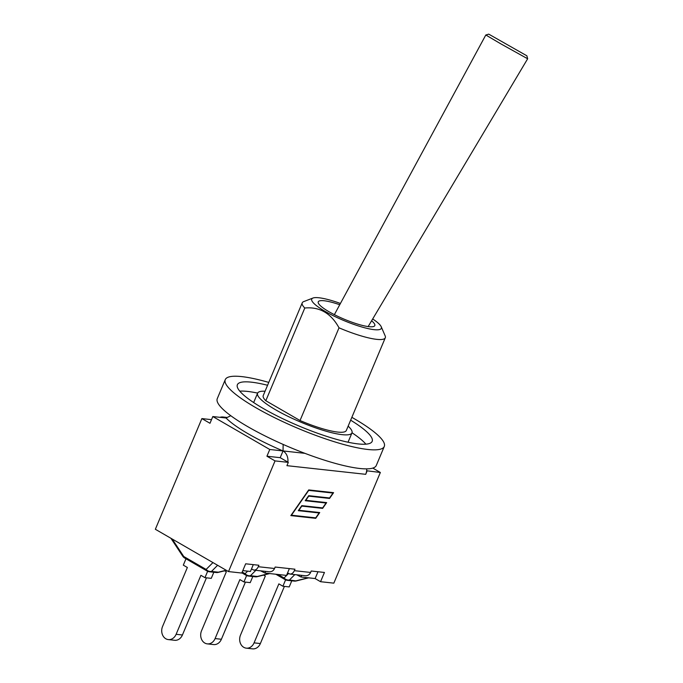 <?xml version="1.0" encoding="UTF-8"?>
<svg xmlns="http://www.w3.org/2000/svg" width="683" height="683" viewBox="0 0 683 683"><rect width="100%" height="100%" fill="white"/><g stroke="black" fill="none" stroke-linecap="round" stroke-linejoin="round"><path stroke-width="1.02" d="M285.596 579.841L282.907 586.227L278.86 583.88L254.067 642.857A9.272 7.615 96.3 0 1 246.281 648.158A9.272 7.615 96.3 0 1 240.527 635.019L265.311 576.051L263.638 575.077M246.281 648.158L252.582 648.85A9.272 7.615 -83.7 0 0 260.368 643.548L254.067 642.857M284.401 586.39L260.368 643.548M282.907 586.227L289.216 586.919L291.778 580.815M308.161 577.792L296.311 580.755A5.84 4.798 96.3 0 1 294.219 581.079A5.84 5.84 0 0 0 296.277 580.943L289.438 579.995A5.84 5.233 -135.1 0 1 284.077 577.997A5.84 3.142 120 0 0 285.067 579.577A5.84 5.84 0 0 0 287.355 580.328A5.84 4.798 -83.7 0 0 289.438 579.995L294.817 574.599M246.614 575.564L243.933 581.942L239.887 579.602L215.094 638.571A9.272 7.615 96.3 0 1 207.308 643.873A9.272 7.615 96.3 0 1 201.545 630.742L226.338 571.765L224.656 570.792M207.308 643.873L213.608 644.573A9.272 7.615 -83.7 0 0 221.394 639.262L215.094 638.571M245.419 582.104L221.394 639.262M243.933 581.942L250.234 582.633L252.804 576.529M257.303 576.657L257.329 576.469A5.84 4.798 96.3 0 1 255.246 576.802A5.84 5.84 0 0 0 257.303 576.657L269.683 573.566M269.179 573.507L257.329 576.469L250.456 575.718A5.84 5.233 -135.1 0 1 245.095 573.711A5.84 3.142 120 0 0 246.093 575.291A5.84 5.84 0 0 0 248.373 576.042A5.84 4.798 -83.7 0 0 250.456 575.718L255.843 570.314M207.641 571.287L204.96 577.664L200.904 575.317L176.12 634.294A9.272 7.615 96.3 0 1 168.334 639.595A9.272 7.615 96.3 0 1 162.571 626.456L187.364 567.488L183.309 565.14L185.981 558.788M168.334 639.595L174.635 640.287A9.272 7.615 -83.7 0 0 182.421 634.985L176.12 634.294M206.445 577.827L182.421 634.985M204.96 577.664L211.26 578.356L213.83 572.252M218.329 572.38L218.355 572.192A5.84 4.798 96.3 0 1 216.272 572.516A5.84 5.84 0 0 0 218.329 572.38L226.389 570.365M226.175 570.237L218.355 572.192L211.482 571.432A5.84 5.233 -135.1 0 1 206.121 569.434A5.84 3.142 120 0 0 207.111 571.014A5.84 5.84 0 0 0 209.399 571.765A5.84 4.798 -83.7 0 0 211.482 571.432L217.612 565.285M212.951 562.587L206.121 569.434L183.744 556.491A5.84 1.614 146.5 0 1 182.779 556.235A5.84 5.84 0 0 0 184.734 558.071A5.84 3.142 -60 0 1 183.744 556.491L172.201 539.015M372.798 468.103L380.354 472.474L333.833 583.154L320.558 581.703L315.119 578.552L301.024 577.007L296.746 574.813M219.926 417.322A11.099 9.11 96.3 0 1 223.076 417.006A11.099 9.11 96.3 0 1 226.082 418.005L212.814 416.545L209.988 423.281L201.878 418.594L155.348 529.274L228.515 571.586L241.782 573.046L245.667 563.799L258.891 565.251L258.276 566.711C257.192 569.033 255.707 570.16 253.828 570.1L269.187 571.782C271.638 571.91 273.422 570.817 274.54 568.495L275.155 567.044L294.962 569.212L294.347 570.672C293.263 572.994 291.778 574.13 289.899 574.062L287.569 572.9L286.51 575.41L264.953 573.046L260.675 570.851M372.679 318.97A37.753 7.334 -157.2 0 1 381.208 326.713A37.753 7.334 -157.2 0 1 342.559 319.994A37.753 7.334 -157.2 0 1 312.976 298.036A37.753 7.334 -157.2 0 1 340.424 303.457M371.603 320.779A30.675 5.959 -157.2 0 1 374.805 325.603A30.675 5.959 -157.2 0 1 344.223 319.209A30.675 5.959 -157.2 0 1 318.252 301.826A30.675 5.959 -157.2 0 1 339.741 304.729M268.778 382.412A86.246 16.751 22.8 0 0 225.27 379.62L217.271 398.641A86.246 16.751 22.8 0 0 247.809 426.679A86.246 16.751 22.8 0 0 328.89 461.537A86.246 16.751 22.8 0 0 376.29 465.482L384.281 446.46A86.246 16.751 22.8 0 0 351.847 417.33M312.976 298.036L303.713 301.604A45.061 8.751 22.8 0 0 302.219 302.859A45.061 8.751 22.8 0 0 304.789 308.024C319.567 306.607 330.973 313.198 339.016 327.814A45.061 8.751 22.8 0 0 385.289 337.778A45.061 8.751 22.8 0 0 385.144 335.84L381.208 326.713M385.289 337.778L346.315 430.503A45.061 8.751 -157.2 0 1 300.033 420.532L339.016 327.814M300.033 420.532L265.815 400.742A45.061 8.751 -157.2 0 1 263.237 395.577L302.219 302.859M265.815 400.742L304.789 308.024M265.064 391.231A51.191 9.946 22.8 0 0 257.585 393.203L253.7 402.449A51.191 9.946 22.8 0 0 253.658 402.543M348.04 442.225A51.191 9.946 22.8 0 0 348.082 442.123L351.967 432.877A51.191 9.946 22.8 0 0 348.142 426.149M257.585 393.203A51.191 9.946 22.8 0 0 300.921 422.205A51.191 9.946 22.8 0 0 351.967 432.877M257.628 393.101A73.107 14.198 22.8 0 0 239.784 391.163M365.883 444.163A73.107 14.198 22.8 0 0 352.01 432.774M350.652 420.19A73.107 14.198 -157.2 0 1 372.167 441.372A73.107 14.198 -157.2 0 1 299.274 426.132A73.107 14.198 -157.2 0 1 237.385 384.708A73.107 14.198 -157.2 0 1 267.574 385.272M225.27 379.62A86.246 16.751 22.8 0 0 255.809 407.666A86.246 16.751 22.8 0 0 336.881 442.524A86.246 16.751 22.8 0 0 384.281 446.46M488.755 34.15L485.809 34.995L500.741 43.797L527.652 58.772L526.866 55.801L488.755 34.15L526.866 55.801M289.899 574.062L305.258 575.743C307.709 575.871 309.493 574.779 310.611 572.456L311.226 571.005L324.451 572.456L320.558 581.703M380.354 472.474L366.634 470.758A11.099 9.11 -83.7 0 0 366.728 468.871M230.794 415.725L226.082 418.005A73.03 14.181 -157.2 0 0 283.035 450.942L283.155 444.428M304.9 453.341L269.768 449.482L266.933 456.218L280.201 457.678L288.311 462.365L275.044 460.905L266.933 456.218M212.814 416.545L269.768 449.482M253.828 570.1L251.498 568.939L253.299 564.636M287.569 572.9L289.379 568.606M319.132 512.959L298.283 510.671L301.792 505.633L322.641 507.921L326.056 503.012L305.207 500.716L308.716 495.679L329.565 497.975L332.98 493.058L308.707 490.394L291.445 515.204L315.717 517.868L319.132 512.959L318.602 512.651L298.445 510.432M326.056 503.012L305.369 500.485M332.98 493.058L308.562 490.129M291.001 515.366L315.324 517.825M315.717 518.337L290.838 515.605L308.707 489.924L333.586 492.665L329.565 498.436L308.716 496.148L305.813 500.323L326.662 502.611L322.641 508.383L301.792 506.094L298.889 510.269L319.738 512.557L315.717 518.337L315.187 518.03M301.655 505.83L322.248 507.879M322.641 508.383L322.111 508.075M308.579 495.884L329.172 497.933M329.565 498.436L329.027 498.129M287.859 462.101A11.099 9.11 96.3 0 0 283.035 450.942L280.201 457.678M366.634 470.758A11.099 9.11 96.3 0 1 365.704 474.318L367.087 471.014M242.806 570.612L250.439 571.449L251.498 568.939M315.119 578.552L317.988 571.748M301.715 575.359L301.024 577.007M265.644 571.398L264.953 573.046M365.704 474.318L286.92 465.661L288.311 462.365M201.878 418.594L211.508 419.652M228.515 571.586L275.044 460.905M288.516 573.541L284.077 577.997L277.99 574.471M247.664 571.142L245.095 573.711L242.2 572.038M274.54 568.495L258.276 566.711M310.611 572.456L294.347 570.672M308.656 577.844L296.277 580.943M287.355 580.328L294.219 581.079M275.838 574.241L285.067 579.577M241.867 572.849L246.093 575.291M248.373 576.042L255.246 576.802M184.734 558.071L207.111 571.014M170.921 538.281L182.779 556.235M209.399 571.765L216.272 572.516M368.154 326.576L527.652 58.772M334.371 314.65L485.809 34.995M223.076 417.006L226.893 417.424"/></g></svg>
